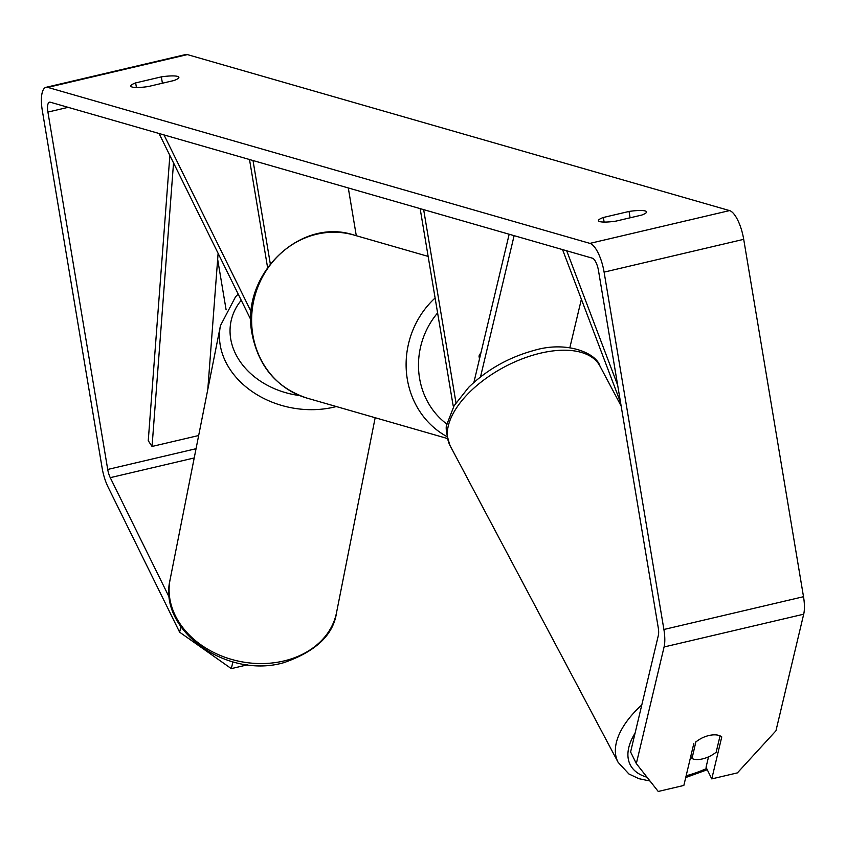 <?xml version="1.0" encoding="UTF-8"?>
<svg xmlns="http://www.w3.org/2000/svg" width="846" height="846" viewBox="0 0 846 846"><rect width="100%" height="100%" fill="white"/><g stroke="black" fill="none" stroke-linecap="round" stroke-linejoin="round"><path stroke-width="1.27" d="M453.467 406.884A22.874 7.783 76.8 0 1 452.631 402.717L420.145 208.624M581.382 299.241L569.866 347.621M455.973 402.749L423.656 209.639M480.549 354.463L480.391 353.512A19.067 17.607 -73.9 0 1 480.983 352.655A19.067 17.607 106.1 0 0 478.995 356.039L479.481 358.947M514.125 235.664L480.507 376.914M509.165 234.236L473.897 382.403M720.052 735.861L716.15 752.231A19.067 9.888 -28 0 1 703.29 758.714A19.067 9.888 -28 0 1 692.007 758.534L695.898 741.741M690.801 756.25L692.007 758.534M695.972 741.879A19.067 9.888 -28 0 1 702.603 737.712A19.067 10.078 -26.2 0 1 721.765 736.919L711.772 778.891L737.395 772.884L775.941 730.807L803.7 614.196L664.078 646.979L636.329 763.589L658.23 791.465L683.843 785.448L693.836 743.475M615.994 221.113A19.067 3.363 170.5 0 1 599.825 221.61A19.067 3.363 170.5 0 1 598.471 220.658A19.067 3.363 170.5 0 1 603.357 217.475L629.043 211.447A19.067 3.363 170.5 0 1 646.556 211.902A19.067 3.363 170.5 0 1 641.68 215.085L615.994 221.113M132.135 87.032A19.067 3.363 -9.5 0 0 148.304 86.535L173.99 80.507A19.067 3.363 -9.5 0 0 178.866 77.324A19.067 3.363 -9.5 0 0 161.343 76.87L135.656 82.897A19.067 3.363 -9.5 0 0 130.781 86.081A19.067 3.363 -9.5 0 0 132.135 87.032M169.496 597.815L110.266 477.662A11.442 3.892 76.8 0 1 107.717 469.456L47.915 112.084A11.442 3.892 76.8 0 1 49.512 102.165A11.442 3.892 76.8 0 1 50.274 102.197L592.401 258.189A11.442 3.892 76.8 0 1 598.471 270.509L658.273 627.869A11.442 3.892 76.8 0 1 658.357 635.367L630.598 751.978L636.329 763.589M232.914 661.879L231.307 668.626L179.616 632.173L108.045 486.989A26.691 9.084 76.8 0 1 102.102 467.838L42.3 110.477A26.691 9.084 76.8 0 1 46.033 87.318A26.691 9.084 76.8 0 1 47.799 87.392L589.926 243.384A26.691 9.084 76.8 0 1 604.097 272.126L663.899 629.487A26.691 9.084 76.8 0 1 664.078 646.979M46.033 87.318L185.644 54.535A26.691 9.084 76.8 0 1 187.41 54.599L729.548 210.591A26.691 9.084 76.8 0 1 743.708 239.333L803.51 596.705A26.691 9.084 76.8 0 1 803.7 614.196M708.525 756.853L706.05 767.28L711.772 778.891M247.741 664.766L231.307 668.626M226.115 309.848L217.655 259.299M179.616 632.173L180.896 626.77M162.411 83.225L161.343 76.87M136.428 87.498L135.656 82.897M630.101 217.803L629.043 211.447M604.118 222.075L603.357 217.475M267.569 267.463L249.507 159.524M270.297 263.815L253.017 160.529M356.293 235.717L348.298 187.949M159.037 133.488L250.945 319.947M163.997 134.916L251.283 311.984M198.662 435.521L152.047 446.466L148.251 440.703L169.866 155.463M152.047 446.466L173.536 162.908M207.799 389.446L218.109 253.335M617.665 385.173L566.693 250.786M620.583 402.59L562.548 249.602M641.797 704.961A84.843 44.013 152 0 0 618.13 762.352L628.874 773.953L638.815 778.658L650.024 781.027M647.042 777.231A75.305 39.075 -28 0 1 635.103 733.08M599.951 366.075C596.409 353.226 566.788 340.367 533.562 350.561C508.435 357.498 486.799 369.765 468.652 387.352L454.08 405.816L447.111 423.772C445.26 426.553 446.233 433.829 450.061 445.609A84.843 44.013 -28 0 1 537.358 353.956A84.843 44.013 -28 0 1 599.951 366.075L621.154 406.048M706.643 768.485A75.305 39.075 -28 0 1 686.148 775.771M729.548 210.591L589.926 243.384M187.41 54.599L47.799 87.392M68.145 107.336L47.915 112.084M196.05 448.708L107.717 469.456M194.22 457.95L110.266 477.662M743.708 239.333L604.097 272.126M803.51 596.705L663.899 629.487M252.827 334.815A84.843 78.361 106.1 0 0 307.035 398.117C277.033 388.103 258.739 366.836 252.15 334.339C239.778 275.87 299.6 216.788 353.956 235.051A84.843 78.361 106.1 0 0 252.827 334.815M446.984 436.61A84.843 78.361 -73.9 0 1 407.317 379.272A84.843 78.361 -73.9 0 1 435.108 297.993M437.604 312.957A75.305 69.562 106.1 0 0 419.563 378.236A75.305 69.562 106.1 0 0 447.037 424.206M285.176 660.652A84.843 66.76 11.2 0 0 336.549 612.546C333.451 634.786 315.907 651.483 283.928 662.63C227.468 679.285 157.716 630.693 170.109 579.552A84.843 66.76 11.2 0 0 201.105 644.948A84.843 66.76 11.2 0 0 285.176 660.652M336.317 406.545A84.843 66.76 -168.8 0 1 335.502 406.757A84.843 66.76 -168.8 0 1 251.431 391.053A84.843 66.76 -168.8 0 1 220.446 325.657L170.109 579.552M241.247 300.267A75.305 59.262 11.2 0 0 299.6 395.547M450.061 445.609L618.13 762.352M685.736 777.537L707.256 769.744M447.375 438.503L307.035 398.117M428.139 256.401L353.956 235.051M375.169 417.723L336.549 612.546M238.212 294.122L235.537 296.798L220.446 325.657"/></g></svg>
